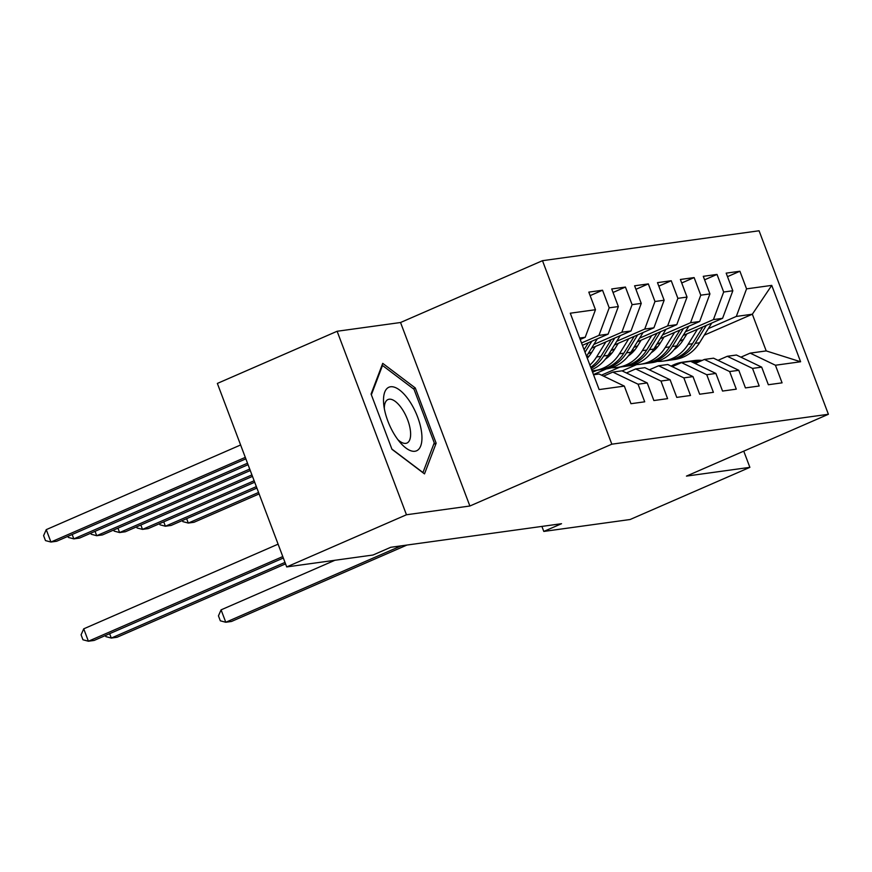 <?xml version="1.0" encoding="UTF-8"?>
<svg xmlns="http://www.w3.org/2000/svg" width="872" height="872" viewBox="0 0 872 872"><rect width="100%" height="100%" fill="white"/><g stroke="black" fill="none" stroke-linecap="round" stroke-linejoin="round"><path stroke-width="1.31" d="M337.126 331.262L406.461 514.763L469.877 506.011L400.542 322.509L337.126 331.262L217.357 383.429L286.703 566.931L373.009 555.017L390.754 547.289L561.535 523.701L543.801 531.43L630.107 519.516L749.876 467.348L743.751 451.14M400.542 322.509L542.482 260.684L759.065 230.775L828.4 414.276L611.828 444.186L542.482 260.684M704.293 335.142L752.34 314.214L771.742 285.384L746.563 288.861L739.914 271.247L726.169 273.143L732.829 290.757L723.673 292.022L717.013 274.418L703.279 276.315L709.928 293.918L700.772 295.183L694.123 277.579L680.389 279.476L687.038 297.08L677.882 298.344L671.233 280.74L657.488 282.637L664.148 300.24L654.981 301.505L648.332 283.901L634.598 285.798L641.247 303.402L632.091 304.666L625.442 287.062L611.708 288.959L618.357 306.562L609.201 307.827L602.541 290.223L588.807 292.12L595.467 309.724L585.21 337.29L579.673 338.053M771.742 285.384L800.605 361.76L775.426 365.237L750.182 353.127L740.906 357.16M595.467 309.724L570.277 313.201L599.14 389.577L624.319 386.1L630.979 403.703L644.713 401.807L638.053 384.203L647.22 382.939L653.869 400.542L667.603 398.646L660.954 381.042L670.11 379.778L676.759 397.381L690.504 395.485L683.844 377.881L693 376.617L699.66 394.22L713.394 392.324L706.745 374.72L715.901 373.456L722.55 391.059L736.284 389.163L729.635 371.559L738.791 370.295L745.44 387.898L759.185 386.002L752.525 368.398L761.681 367.134L768.341 384.737L782.075 382.841L775.426 365.237M581.537 342.979L598.955 335.393L608.111 334.129L582.42 345.323M609.201 307.827L598.955 335.393M618.357 306.562L608.111 334.129M593.538 374.753L599.086 373.99L624.319 386.1M593.854 344.429L621.845 332.232L631.001 330.968L591.543 348.157M632.091 304.666L621.845 332.232M641.247 303.402L631.001 330.968M638.053 384.203L612.82 372.093L603.544 376.126M612.82 372.093L621.976 370.829L647.22 382.939M588.088 353.749L591.903 352.081M616.744 341.268L644.735 329.071L653.902 327.807L614.444 344.996M586.834 357.019L589.265 355.961M654.981 301.505L644.735 329.071M664.148 300.24L653.902 327.807M660.954 381.042L635.71 368.932L626.445 372.965M635.71 368.932L644.866 367.668L670.11 379.778M610.978 350.588L614.804 348.92M639.645 338.107L667.636 325.91L676.792 324.646L637.334 341.835M608.678 354.315L612.166 352.789M677.882 298.344L667.636 325.91M687.038 297.08L676.792 324.646M683.844 377.881L658.611 365.771L649.335 369.804M658.611 365.771L667.767 364.507L693 376.617M633.879 347.427L637.694 345.759M662.535 334.935L690.526 322.749L699.682 321.485L660.224 338.674M631.568 351.154L635.056 349.628M700.772 295.183L690.526 322.749M709.928 293.918L699.682 321.485M706.745 374.72L681.501 362.61L672.225 366.643M681.501 362.61L690.657 361.346L715.901 373.456M592.578 372.224L597.157 370.229M656.769 344.266L660.584 342.598M685.425 331.774L713.427 319.588L722.583 318.324L683.125 335.502M593.461 374.557L606.323 368.954M654.469 347.993L657.946 346.467M723.673 292.022L713.427 319.588M732.829 290.757L722.583 318.324M729.635 371.559L704.391 359.449L695.126 363.482M704.391 359.449L713.558 358.185L738.791 370.295M601.495 375.145L620.057 367.068M679.669 341.105L683.485 339.437M708.326 328.613L736.317 316.427L752.34 314.214L766.205 350.915L750.182 353.127M622.161 370.916L636.713 364.572M675.538 347.666L677.74 346.707M746.563 288.861L736.317 316.427M752.525 368.398L727.292 356.288L718.016 360.321M727.292 356.288L736.448 355.024L761.681 367.134M406.461 514.763L286.703 566.931M828.4 414.276L686.46 476.101L749.876 467.348M469.877 506.011L611.828 444.186M541.904 526.416L543.801 531.43M580.207 339.47L585.21 337.29M800.605 361.76L766.205 350.915M436.153 443.205L415.268 387.942L382.732 363.362L371.08 394.046L391.964 449.309L424.501 473.888L436.153 443.205L433.7 444.273M739.914 271.247L727.499 276.653M717.013 274.418L704.609 279.814M694.123 277.579L681.708 282.975M671.233 280.74L658.818 286.147M648.332 283.901L635.928 289.308M625.442 287.062L613.027 292.469M602.541 290.223L590.137 295.63M413.35 388.77L415.268 387.942M702.189 360.409A40.788 36.755 -97.9 0 0 694.33 360.561L689.981 361.161A40.788 36.755 -97.9 0 0 688.608 361.379M696.27 362.992L695.082 362.708A40.788 36.755 -97.9 0 0 692.455 362.207M687.158 361.826A40.788 36.755 -97.9 0 0 682.885 362.142A40.788 36.755 -97.9 0 0 671.102 366.109M700.107 361.313A40.788 36.755 -97.9 0 0 689.981 361.161M334.924 560.271L221.085 609.855L225.772 622.259L401.207 545.839M221.085 609.855L218.447 615.85L220.322 620.809L225.772 622.259L231.494 621.464L406.93 545.055M682.885 362.142L687.234 361.531A40.788 36.755 82.1 0 1 698.668 361.945M686.94 333.845L682.939 340.309A33.855 30.509 82.1 0 1 674.056 349.661M697.447 329.267L688.139 344.331A40.788 36.755 82.1 0 1 663.123 361.117A40.788 36.755 82.1 0 1 657.324 361.4M711.781 323.022L699.584 342.75A40.788 36.755 82.1 0 1 674.568 359.537L670.219 360.136A40.788 36.755 -97.9 0 0 695.235 343.35L706.331 325.398M655.624 349.105A33.855 30.509 82.1 0 1 654.283 348.288M702.897 326.891L692.488 343.721A40.788 36.755 82.1 0 1 667.472 360.518L663.123 361.117M668.835 360.3A40.788 36.755 -97.9 0 0 670.219 360.136M653.662 350.925A33.855 30.509 82.1 0 1 652.845 350.533M258.559 492.462L188.298 523.069L194.02 522.274L259.115 493.923M186.641 518.677L188.298 523.069L182.837 521.62L182.422 520.519M664.039 337.006L660.049 343.47A33.855 30.509 82.1 0 1 651.166 352.822M674.557 332.428L665.249 347.492A40.788 36.755 82.1 0 1 640.222 364.278A40.788 36.755 82.1 0 1 634.434 364.572M688.88 326.183L676.694 345.912A40.788 36.755 82.1 0 1 651.667 362.698L647.318 363.297A40.788 36.755 -97.9 0 0 672.345 346.511L683.441 328.559M632.734 352.266A33.855 30.509 82.1 0 1 631.383 351.449M679.997 330.052L669.598 346.893A40.788 36.755 82.1 0 1 644.572 363.678L640.222 364.278M645.945 363.461A40.788 36.755 -97.9 0 0 647.318 363.297M630.772 354.087A33.855 30.509 82.1 0 1 629.955 353.694M256.346 486.609L165.397 526.23L171.119 525.435L256.902 488.08M163.74 521.838L165.397 526.23L159.947 524.781L159.522 523.68M641.149 340.167L637.149 346.642A33.855 30.509 82.1 0 1 628.265 355.983M651.667 335.589L642.348 350.653A40.788 36.755 82.1 0 1 617.332 367.439A40.788 36.755 82.1 0 1 611.534 367.733M665.99 329.344L653.793 349.073A40.788 36.755 82.1 0 1 628.777 365.858L624.428 366.458A40.788 36.755 -97.9 0 0 649.444 349.672L660.551 331.72M609.833 355.427A33.855 30.509 82.1 0 1 608.493 354.61M657.107 333.213L646.697 350.053A40.788 36.755 82.1 0 1 621.682 366.84L617.332 367.439M623.055 366.622A40.788 36.755 -97.9 0 0 624.428 366.458M607.871 357.248A33.855 30.509 82.1 0 1 607.054 356.855M254.134 480.766L142.507 529.391L148.229 528.596L254.689 482.227M140.85 525.009L142.507 529.391L137.046 527.942L136.632 526.841M395.932 436.905A34.662 14.562 66.5 0 0 400.281 442.649A34.662 14.562 66.5 0 0 421.394 443.63A34.662 14.562 66.5 0 0 409.524 401.109A34.662 14.562 66.5 0 0 390.536 386.776A34.662 14.562 66.5 0 0 383.756 404.695A34.662 14.562 66.5 0 0 395.932 436.905M397.85 439.619A23.729 9.974 66.5 0 0 406.952 443.052A23.729 9.974 66.5 0 0 402.134 409.044A23.729 9.974 66.5 0 0 388.007 399.54A23.729 9.974 66.5 0 0 384.312 408.543M381.827 365.76L382.492 365.466L414.015 389.283L434.256 442.823L422.964 472.559L391.877 449.069M371.363 394.787L382.492 365.466M618.259 343.328L614.259 349.803A33.855 30.509 82.1 0 1 605.375 359.144M628.767 338.75L619.458 353.814A40.788 36.755 82.1 0 1 594.432 370.6A40.788 36.755 82.1 0 1 592.055 370.84M643.1 332.505L630.903 352.233A40.788 36.755 82.1 0 1 605.887 369.02L601.538 369.619A40.788 36.755 -97.9 0 0 626.554 352.833L637.65 334.881M634.217 336.374L623.807 353.215A40.788 36.755 82.1 0 1 598.781 370L594.432 370.6M600.154 369.783A40.788 36.755 -97.9 0 0 601.538 369.619M251.932 474.913L119.606 532.552L125.339 531.757L252.477 476.385M117.949 528.17L119.606 532.552L114.156 531.103L113.742 530.002M595.358 346.489L591.358 352.964A33.855 30.509 82.1 0 1 587.292 358.228M605.877 341.911L596.568 356.975A40.788 36.755 82.1 0 1 589.875 365.063M620.199 335.676L608.013 355.395A40.788 36.755 82.1 0 1 591.652 369.761M611.316 339.535L600.917 356.375A40.788 36.755 82.1 0 1 590.715 367.286M591.14 368.409A40.788 36.755 -97.9 0 0 603.664 355.994L614.76 338.042M249.719 469.071L96.716 535.713L102.438 534.928L250.275 470.531M95.059 531.331L96.716 535.713L91.266 534.264L90.841 533.163M109.643 633.682L111.3 638.064L284.991 562.407M105.436 635.514L105.85 636.615L111.3 638.064L117.022 637.269L285.536 563.868M582.976 345.072L582.572 345.737M597.309 338.837L586.54 356.245M588.426 342.707L584.077 349.727M585.036 352.255L591.859 341.203M247.506 463.217L73.826 538.874L79.548 538.089L248.062 464.689M72.169 534.492L73.826 538.874L68.365 537.435L67.951 536.324M278.092 544.161L83.723 628.832L88.41 641.225L282.779 556.565M83.723 628.832L81.085 634.816L82.949 639.776L88.41 641.225L94.132 640.44L283.335 558.026M240.618 444.971L46.249 529.642L50.925 542.035L56.647 541.25L245.85 458.836M245.294 457.375L50.925 542.035L45.475 540.596L43.6 535.637L46.249 529.642M695.082 362.708L697.742 362.349M692.488 343.721L688.139 344.331M699.584 342.75L695.235 343.35M669.598 346.893L665.249 347.492M676.694 345.912L672.345 346.511M646.697 350.053L642.348 350.653M653.793 349.073L649.444 349.672M623.807 353.215L619.458 353.814M630.903 352.233L626.554 352.833M600.917 356.375L596.568 356.975M608.013 355.395L603.664 355.994"/></g></svg>
